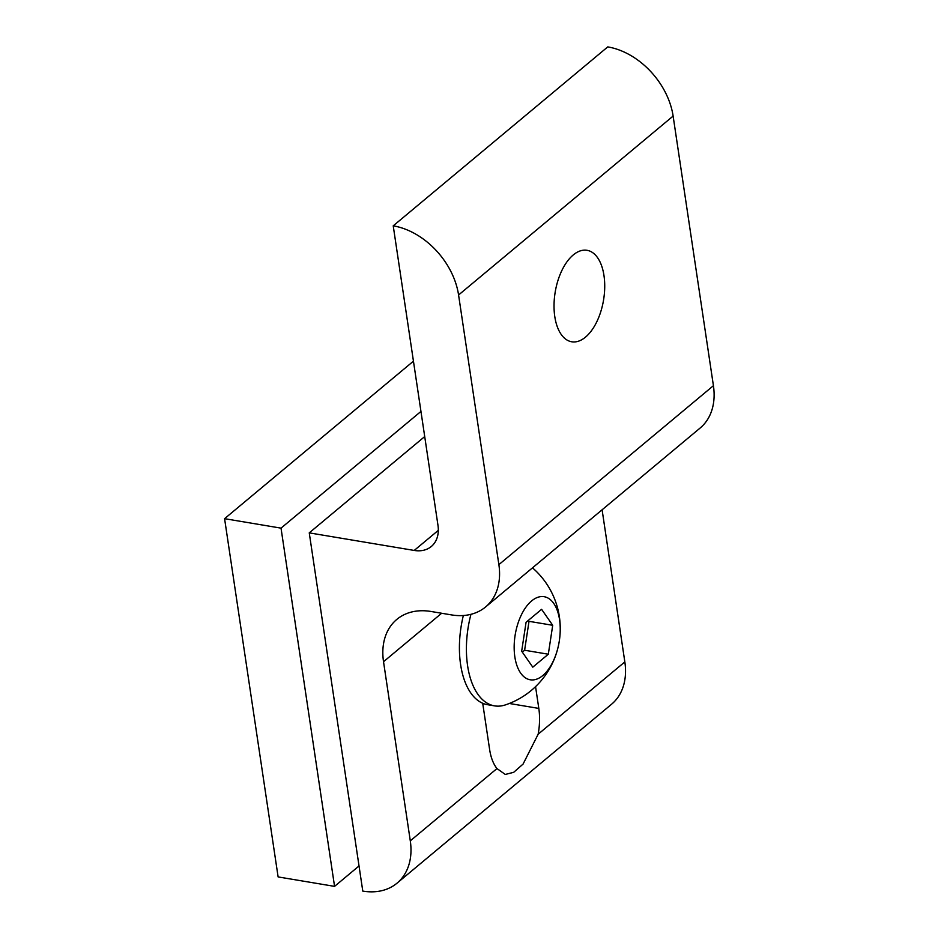 <?xml version="1.0" encoding="UTF-8"?>
<svg xmlns="http://www.w3.org/2000/svg" width="938" height="938" viewBox="0 0 938 938"><rect width="100%" height="100%" fill="white"/><g stroke="black" fill="none" stroke-linecap="round" stroke-linejoin="round"><path stroke-width="1.41" d="M413.447 361.165L224.581 518.679L278.117 876.924L334.561 886.375L281.025 528.141L420.951 411.43M224.581 518.679L281.025 528.141M359.019 865.973L334.561 886.375M573.235 254.96A46.372 24.505 -80.5 0 1 587.036 250.305A46.372 24.505 -80.5 0 1 604.717 287.485A46.372 24.505 -80.5 0 1 585.523 337.117A46.372 24.505 -80.5 0 1 571.723 341.784A46.372 24.505 -80.5 0 1 554.041 304.604A46.372 24.505 -80.5 0 1 573.235 254.96M535.551 686.628L538.811 708.413A46.372 24.505 -80.5 0 1 538.166 734.196L523.064 764.095L513.684 772.314L505.289 774.448L496.964 768.562A46.372 24.505 -80.5 0 1 489.613 749.45L482.707 703.265M483.011 705.294A46.372 24.505 99.5 0 0 482.882 703.348M309.247 532.866L414.221 550.442A33.698 24.376 -129.8 0 0 431.339 546.479A33.698 24.376 -129.8 0 0 437.976 525.327L393.221 225.835A67.407 48.741 50.2 0 1 458.576 294.989L498.875 564.629A67.407 48.741 50.2 0 1 485.614 606.945A67.407 48.741 50.2 0 1 451.366 614.882L431.046 611.482A67.407 48.741 -129.8 0 0 396.797 619.42A67.407 48.741 -129.8 0 0 383.525 661.724L410.293 840.847A67.407 48.741 50.2 0 1 397.032 883.162A67.407 48.741 50.2 0 1 362.783 891.1L309.247 532.866L424.715 436.557M397.032 883.162L611.576 704.227A67.407 48.741 -129.8 0 0 624.837 661.911L602.102 509.78M485.614 606.945L700.158 428.009A67.407 48.741 -129.8 0 0 713.419 385.694L673.121 116.066A67.407 48.741 -129.8 0 0 607.754 46.9L393.221 225.835M531.623 600.93A42.128 22.266 99.5 0 0 514.845 656.881A42.128 22.266 99.5 0 0 542.774 675.559A42.128 22.266 99.5 0 0 559.54 619.608A42.128 22.266 99.5 0 0 531.623 600.93M470.946 614.32A73.739 38.974 99.5 0 0 467.605 665.769A73.739 38.974 99.5 0 0 494.537 705.868A73.739 38.974 99.5 0 0 505.406 704.895A80.433 80.433 0 0 0 532.491 567.842M526.077 622.269L541.601 609.325L552.716 625.294L548.308 654.22L532.784 667.164L521.669 651.195L526.077 622.269M522.337 652.145L524.612 650.245L529.02 621.331L528.352 620.37M548.308 654.22L524.612 650.245M552.716 625.294L529.02 621.331M463.349 615.516A73.739 38.974 99.5 0 0 487.537 704.696L494.537 705.868M538.811 708.413L509.311 703.477M383.525 661.724L441.646 613.253M538.166 734.196L624.837 661.911M410.293 840.847L496.964 768.562M498.875 564.629L713.419 385.694M458.576 294.989L673.121 116.066M414.221 550.442L438.327 530.345"/></g></svg>
